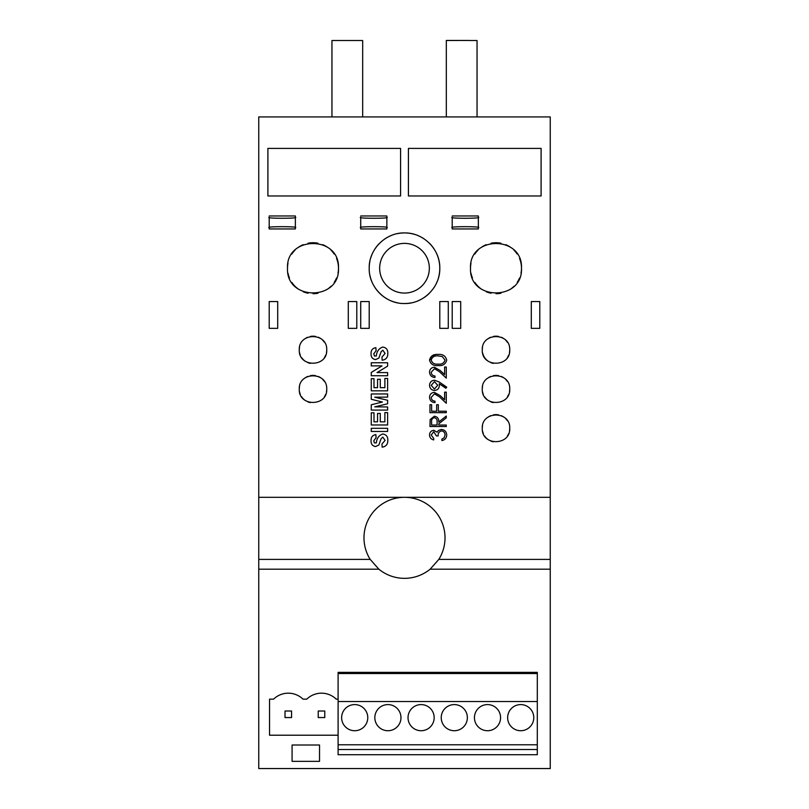 <?xml version="1.0" encoding="UTF-8"?>
<svg xmlns="http://www.w3.org/2000/svg" width="809" height="809" viewBox="0 0 809 809"><rect width="100%" height="100%" fill="white"/><g stroke="black" fill="none" stroke-linecap="round" stroke-linejoin="round"><path stroke-width="1.21" d="M445.031 360.035L442.23 356.536L438.124 355.909C434.544 355.525 432.239 356.9 431.207 360.035C432.198 363.19 434.504 364.535 438.124 364.08C441.694 364.566 443.999 363.211 445.031 360.035M435.252 354.645L429.528 360.086C430.61 355.92 433.472 354.039 438.124 354.443C442.756 354.029 445.607 355.899 446.71 360.086C445.607 364.212 442.745 366.032 438.124 365.547C433.523 366.052 430.651 364.232 429.528 360.086M439.53 371.786L434.514 368.692L431.207 372.241C431.389 374.537 432.653 375.791 434.979 376.023L434.979 377.49C431.662 377.227 429.852 375.447 429.528 372.16C429.741 369.157 431.359 367.519 434.393 367.225L440.248 370.532L444.616 374.618L444.616 367.013L446.285 367.013L446.285 378.116L439.53 371.786M439.53 396.916L434.514 393.831L431.207 397.371C431.389 399.666 432.653 400.93 434.979 401.163L434.979 402.629C431.662 402.366 429.852 400.586 429.528 397.3C429.741 394.296 431.359 392.648 434.393 392.365L440.248 395.672L444.616 399.757L444.616 392.153L446.285 392.153L446.285 403.256L439.53 396.916L446.285 403.256M438.751 425.038L446.285 425.038L446.285 426.505L429.953 426.505L430.176 419.537L434.322 416.241C437.477 416.736 438.953 418.657 438.751 422.035L446.285 416.038L446.285 417.849L438.751 423.855L438.751 425.038M376.327 355.98C376.772 351.328 378.925 348.345 382.809 347.041C386.318 347.637 387.986 349.801 387.814 353.543C387.845 357.416 385.954 359.641 382.161 360.238L381.949 357.093L385.094 353.452L382.839 350.186L381.14 351.713L378.834 358.104L375.578 359.611C372.453 359.054 370.947 357.113 371.058 353.786C370.906 350.267 372.514 348.234 375.882 347.668L376.084 350.813L373.788 353.745L374.365 355.95L376.327 355.98M384.882 387.683L384.882 378.46L387.612 378.46L387.612 390.818L371.27 390.818L371.27 378.673L373.991 378.673L373.991 387.683L377.55 387.683L377.55 379.3L380.281 379.3L380.281 387.683L384.882 387.683M384.882 421.823L384.882 412.61L387.612 412.61L387.612 424.968L371.27 424.968L371.27 412.812L373.991 412.812L373.991 421.823L377.55 421.823L377.55 413.45L380.281 413.45L380.281 421.823L384.882 421.823M376.327 442.917C376.772 438.256 378.925 435.282 382.809 433.978C386.318 434.575 387.986 436.739 387.814 440.47C387.845 444.343 385.954 446.578 382.161 447.175L381.949 444.03L385.094 440.389L382.839 437.113L381.14 438.65L378.834 445.031L375.578 446.548C372.453 445.981 370.947 444.04 371.058 440.723C370.906 437.204 372.514 435.161 375.882 434.605L376.084 437.74L373.788 440.683L374.365 442.887L376.327 442.917M509.731 389.139C510.57 406.836 481.436 406.846 482.275 389.139C481.426 371.462 510.55 371.392 509.731 389.139A13.723 13.723 -0 0 1 509.468 391.809M326.725 389.139C327.574 406.836 298.43 406.846 299.269 389.139C298.42 371.462 327.554 371.392 326.725 389.139A13.723 13.723 -0 0 1 326.462 391.809M438.276 278.448A35.293 35.293 -0 0 0 439.793 268.224C440.288 287.074 423.35 304.002 404.51 303.517C385.63 304.002 368.732 287.104 369.207 268.224C368.712 249.394 385.62 232.456 404.47 232.931C423.329 232.456 440.258 249.273 439.793 268.224A35.293 35.293 -0 0 0 435.616 251.559M338 273.189A25.494 25.494 -0 0 0 338.486 268.224C340.063 301.1 285.941 301.12 287.508 268.224C285.921 235.389 340.023 235.277 338.486 268.224A25.494 25.494 -0 0 0 336.534 258.445M452.211 301.555L460.705 301.555L460.705 328.353L452.211 328.353L452.211 301.555M360.713 301.555L369.207 301.555L369.207 328.353L360.713 328.353L360.713 301.555M269.205 328.353L269.205 301.555L277.709 301.555L277.709 328.353L269.205 328.353M408.424 148.401L541.1 148.401L541.1 195.97L408.424 195.97L408.424 148.401M360.713 217.945L360.713 217.247C356.061 218.612 391.495 218.612 386.854 217.247L386.854 227.693L386.854 215.973L360.713 215.973M360.713 226.985L360.713 228.947L386.854 228.947L386.854 227.693C391.495 226.338 356.061 226.338 360.713 227.693L360.713 217.247M269.205 217.945L269.205 217.247C264.563 218.612 299.997 218.612 295.356 217.247L295.356 227.693L295.356 215.973L269.205 215.973M269.205 226.985L269.205 228.947L295.356 228.947L295.356 227.693C299.997 226.338 264.563 226.338 269.205 227.693L269.205 217.247M452.211 217.945L452.211 217.247C447.569 218.612 483.003 218.612 478.352 217.247L478.352 227.693L478.352 215.973L452.211 215.973M452.211 226.985L452.211 228.947L478.352 228.947L478.352 227.693C483.003 226.338 447.569 226.338 452.211 227.693L452.211 217.247M550.251 497.302L258.749 497.302L258.749 116.921L550.251 116.921L550.251 497.302L258.749 497.302L258.749 768.54L550.251 768.54L550.251 497.302M267.9 195.97L267.9 148.401L400.576 148.401L400.576 195.97L267.9 195.97M348.295 301.555L356.789 301.555L356.789 328.353L348.295 328.353L348.295 301.555M439.793 301.555L448.287 301.555L448.287 328.353L439.793 328.353L439.793 301.555M531.291 301.555L539.795 301.555L539.795 328.353L531.291 328.353L531.291 301.555M521.006 273.189A25.494 25.494 -0 0 0 521.492 268.224C523.069 301.1 468.947 301.12 470.514 268.224C468.927 235.389 523.029 235.277 521.492 268.224A25.494 25.494 -0 0 0 519.54 258.445M326.725 349.923C327.574 367.62 298.43 367.63 299.269 349.923C298.42 332.246 327.554 332.175 326.725 349.923A13.723 13.723 -0 0 1 326.462 352.593M509.731 428.345C510.58 446.052 481.426 446.062 482.275 428.345C481.416 410.679 510.56 410.608 509.731 428.345A13.723 13.723 -0 0 1 509.468 431.025M509.731 349.923C510.57 367.62 481.436 367.63 482.275 349.923C481.426 332.246 510.55 332.175 509.731 349.923A13.723 13.723 -0 0 1 509.468 352.593M371.27 431.46L371.27 428.315L387.612 428.315L387.612 431.46L371.27 431.46M387.612 403.782L374.749 406.846L387.612 406.947L387.612 410.092L371.27 410.092L371.27 404.773L382.414 402.033L371.27 399.282L371.27 393.963L387.612 393.963L387.612 397.108L374.749 397.209L387.612 400.273L387.612 403.782M387.612 366.133L377.034 372.595L387.612 372.595L387.612 375.74L371.27 375.74L371.27 372.453L382.01 365.89L371.27 365.89L371.27 362.756L387.612 362.756L387.612 366.133L377.034 372.595M436.445 435.94L433.766 431.743L431.207 435.03L433.725 438.448L433.725 439.914C431.126 439.317 429.731 437.699 429.528 435.05C429.66 432.279 431.076 430.691 433.776 430.277L437.133 432.188L438.529 430.418L441.431 429.437C444.758 429.842 446.517 431.723 446.71 435.09C446.538 438.154 444.93 439.965 441.886 440.541L441.886 439.075L444.151 437.8L445.031 435.07C445.011 432.694 443.858 431.308 441.572 430.904C439.095 431.51 437.952 433.189 438.124 435.94L436.445 435.94M438.326 411.215L446.285 411.215L446.285 412.681L429.953 412.681L429.953 404.722L431.622 404.722L431.622 411.215L436.658 411.215L436.658 404.722L438.326 404.722L438.326 411.215M429.528 385.276C429.791 382.192 431.46 380.513 434.554 380.21L439.348 382.091L446.71 387.127L445.89 388.3L439.257 383.759L439.378 385.468C439.156 388.502 437.538 390.16 434.534 390.474C431.44 390.16 429.771 388.431 429.528 385.276M375.578 359.611L378.834 358.104M517.184 254.036A25.494 25.494 -0 0 0 514.008 250.183M510.145 247.018A25.494 25.494 -0 0 0 505.736 244.662M500.953 243.216A25.494 25.494 -0 0 0 491.012 243.226M486.229 244.682A25.494 25.494 -0 0 0 481.83 247.038M477.967 250.214A25.494 25.494 -0 0 0 474.792 254.077M471 263.259A25.494 25.494 -0 0 0 470.514 268.224M482.538 391.819A13.723 13.723 -0 0 0 483.317 394.387M484.591 396.764A13.723 13.723 -0 0 0 488.373 400.546M490.76 401.82A13.723 13.723 -0 0 0 493.318 402.599M507.415 396.754A13.723 13.723 -0 0 0 508.679 394.387M371.27 399.282L382.414 402.033L371.27 404.773M269.205 228.947L269.205 227.693M375.578 446.548L378.834 445.031M438.751 423.855L446.285 417.849M299.542 391.819A13.723 13.723 -0 0 0 300.321 394.387M301.595 396.764A13.723 13.723 -0 0 0 305.367 400.546M307.754 401.82A13.723 13.723 -0 0 0 310.312 402.599M324.419 396.754A13.723 13.723 -0 0 0 325.673 394.387M376.084 350.813L375.882 347.668M507.405 342.278A13.723 13.723 -0 0 0 505.696 340.205M503.613 338.496A13.723 13.723 -0 0 0 501.246 337.232M498.668 336.453A13.723 13.723 -0 0 0 493.318 336.463M490.739 337.242A13.723 13.723 -0 0 0 488.373 338.506M482.538 347.253A13.723 13.723 -0 0 0 482.275 349.923M288.004 273.209A25.494 25.494 -0 0 0 289.45 277.972M291.816 282.392A25.494 25.494 -0 0 0 298.834 289.41M303.264 291.776A25.494 25.494 -0 0 0 308.017 293.222M313.012 293.707A25.494 25.494 -0 0 0 317.967 293.222M327.17 289.41A25.494 25.494 -0 0 0 331.012 286.255M334.198 282.371A25.494 25.494 -0 0 0 336.544 277.983M381.949 444.03L382.161 447.175M387.612 406.947L385.033 406.927M324.399 381.494A13.723 13.723 -0 0 0 322.7 379.421M320.617 377.712A13.723 13.723 -0 0 0 318.24 376.448M315.672 375.669A13.723 13.723 -0 0 0 310.312 375.679M307.733 376.458A13.723 13.723 -0 0 0 305.367 377.722M299.532 386.459A13.723 13.723 -0 0 0 299.269 389.139M375.922 435.232L375.882 434.605M439.378 385.468L439.257 383.759L446.052 388.067M299.542 352.603A13.723 13.723 -0 0 0 300.321 355.171M301.595 357.548A13.723 13.723 -0 0 0 303.294 359.621M303.294 359.631A13.723 13.723 -0 0 0 305.367 361.33M307.754 362.604A13.723 13.723 -0 0 0 310.312 363.383M324.419 357.538A13.723 13.723 -0 0 0 325.673 355.181M360.713 228.947L360.713 227.693M387.612 400.273L374.749 397.209M452.211 228.947L452.211 227.693M433.826 248.575A35.293 35.293 -0 0 0 429.437 243.246M424.078 238.857A35.293 35.293 -0 0 0 417.98 235.611M414.714 234.438A35.293 35.293 -0 0 0 397.593 233.609M390.969 235.631A35.293 35.293 -0 0 0 384.882 238.888M379.532 243.287A35.293 35.293 -0 0 0 375.143 248.626M371.887 254.724A35.293 35.293 -0 0 0 370.724 257.98M369.885 261.358A35.293 35.293 -0 0 0 369.207 268.224M434.979 376.023C432.663 375.811 431.399 374.547 431.207 372.241M369.885 275.131A35.293 35.293 -0 0 0 371.887 281.724M373.384 284.879A35.293 35.293 -0 0 0 379.542 293.182M379.552 293.192A35.293 35.293 -0 0 0 387.855 299.34M391.01 300.837A35.293 35.293 -0 0 0 397.603 302.839M404.52 303.517A35.293 35.293 -0 0 0 411.377 302.839M418.02 300.827A35.293 35.293 -0 0 0 421.125 299.36M424.118 297.56A35.293 35.293 -0 0 0 429.448 293.182M433.857 287.822A35.293 35.293 -0 0 0 437.103 281.744M482.538 352.603A13.723 13.723 -0 0 0 486.3 359.621M486.3 359.631A13.723 13.723 -0 0 0 488.373 361.33M490.76 362.604A13.723 13.723 -0 0 0 493.318 363.383M507.415 357.538A13.723 13.723 -0 0 0 508.679 355.181M507.405 420.71A13.723 13.723 -0 0 0 505.696 418.637M503.613 416.928A13.723 13.723 -0 0 0 501.246 415.664M498.668 414.886A13.723 13.723 -0 0 0 493.318 414.886M490.739 415.674A13.723 13.723 -0 0 0 488.373 416.938M482.538 425.676A13.723 13.723 -0 0 0 482.275 428.345M324.399 342.278A13.723 13.723 -0 0 0 322.7 340.205M320.617 338.496A13.723 13.723 -0 0 0 318.24 337.232M315.672 336.453A13.723 13.723 -0 0 0 310.312 336.463M307.733 337.242A13.723 13.723 -0 0 0 305.367 338.506M299.532 347.253A13.723 13.723 -0 0 0 299.269 349.923M381.949 357.093L382 357.72M440.42 420.7L438.751 422.035M446.71 387.127L439.348 382.091M482.538 431.035A13.723 13.723 -0 0 0 483.317 433.604M484.591 435.98A13.723 13.723 -0 0 0 488.373 439.762M490.76 441.036A13.723 13.723 -0 0 0 493.318 441.805M507.415 435.97A13.723 13.723 -0 0 0 508.679 433.604M471 273.209A25.494 25.494 -0 0 0 472.446 277.972M474.812 282.392A25.494 25.494 -0 0 0 481.83 289.41M486.26 291.776A25.494 25.494 -0 0 0 491.023 293.222M496.018 293.707A25.494 25.494 -0 0 0 500.963 293.222M510.176 289.41A25.494 25.494 -0 0 0 514.018 286.255M517.204 282.371A25.494 25.494 -0 0 0 519.55 277.983M334.178 254.036A25.494 25.494 -0 0 0 331.012 250.183M327.139 247.018A25.494 25.494 -0 0 0 322.73 244.662M317.957 243.216A25.494 25.494 -0 0 0 308.007 243.226M303.223 244.682A25.494 25.494 -0 0 0 298.824 247.038M294.961 250.214A25.494 25.494 -0 0 0 291.796 254.077M287.994 263.259A25.494 25.494 -0 0 0 287.508 268.224M507.405 381.494A13.723 13.723 -0 0 0 505.696 379.421M503.613 377.712A13.723 13.723 -0 0 0 501.246 376.448M498.668 375.669A13.723 13.723 -0 0 0 493.318 375.679M490.739 376.458A13.723 13.723 -0 0 0 488.373 377.722M482.538 386.459A13.723 13.723 -0 0 0 482.275 389.139M382.01 365.89L371.27 372.453M434.979 401.163C432.663 400.94 431.399 399.686 431.207 397.371M440.875 373.05L446.285 378.116M437.072 425.038L431.622 425.038L437.072 425.038L437.093 422.055C437.386 419.669 436.466 418.223 434.312 417.707C432.218 418.223 431.318 419.649 431.622 421.974L431.622 425.038M362.675 40.511L362.675 116.921L331.953 116.921L331.953 40.511L362.675 40.511L339.8 40.511M469.2 40.511L477.047 40.511L477.047 116.921L446.325 116.921L446.325 40.45L469.2 40.45L446.325 40.511M550.251 559.393L438.802 559.393A40.521 40.521 -0 0 0 404.5 497.302A40.521 40.521 -0 0 0 370.198 559.393L258.749 559.393M338.101 754.716L537.307 754.716L338.101 754.716L338.101 749.518L537.307 749.518L537.307 744.037M338.101 699.158L338.101 735.209L269.539 735.209L269.539 699.158L273.573 699.158A21.115 21.115 180 0 1 303.011 699.158L306.773 699.158A21.115 21.115 180 0 1 336.22 699.158L338.101 699.158L336.22 699.158A21.115 21.115 -0 0 0 306.773 699.158L303.011 699.158A21.115 21.115 -0 0 0 273.573 699.158L269.539 699.158M370.198 559.393L378.855 569.192A40.521 40.521 -0 0 0 430.145 569.192L438.802 559.393M378.855 569.192L258.749 569.192M550.251 569.192L430.145 569.192M292.079 761.35L292.079 745.008L319.535 745.008L319.535 761.35L292.079 761.35M434.453 389.008L437.699 385.205L434.453 381.676L431.207 385.357L434.453 389.008M319.535 745.008L292.079 745.008M338.101 744.037L338.101 749.518L537.307 749.518L537.307 754.716M338.101 744.776L338.101 672.36L537.307 672.36L537.307 744.776L338.101 744.776M404.5 293.06A24.836 24.836 -0 0 0 429.336 268.224A24.836 24.836 -0 0 0 404.5 243.388A24.836 24.836 -0 0 0 379.664 268.224A24.836 24.836 -0 0 0 404.5 293.06M318.23 717.563L324.763 717.563L324.763 711.02L318.23 711.02L318.23 717.563L324.763 717.563M285.021 717.563L291.564 717.563L291.564 711.02L285.021 711.02L285.021 717.563L291.564 717.563M434.17 717.654A13.075 13.075 180 0 1 421.105 730.729A13.075 13.075 180 0 1 408.029 717.654A13.075 13.075 180 0 1 421.105 704.588A13.075 13.075 180 0 1 434.17 717.654M467.369 717.654A13.075 13.075 180 0 1 454.304 730.729A13.075 13.075 180 0 1 441.229 717.654A13.075 13.075 180 0 1 454.304 704.588A13.075 13.075 180 0 1 467.369 717.654M533.778 717.654A13.075 13.075 180 0 1 520.703 730.729A13.075 13.075 180 0 1 507.637 717.654A13.075 13.075 180 0 1 520.703 704.588A13.075 13.075 180 0 1 533.778 717.654M500.579 717.654A13.075 13.075 180 0 1 487.503 730.729A13.075 13.075 180 0 1 474.438 717.654A13.075 13.075 180 0 1 487.503 704.588A13.075 13.075 180 0 1 500.579 717.654M400.971 717.654A13.075 13.075 180 0 1 387.895 730.729A13.075 13.075 180 0 1 374.83 717.654A13.075 13.075 180 0 1 387.895 704.588A13.075 13.075 180 0 1 400.971 717.654M367.771 717.654A13.075 13.075 180 0 1 354.696 730.729A13.075 13.075 180 0 1 341.631 717.654A13.075 13.075 180 0 1 354.696 704.588A13.075 13.075 180 0 1 367.771 717.654M537.307 701.514L338.101 701.514M537.307 673.543L338.101 673.543"/></g></svg>
